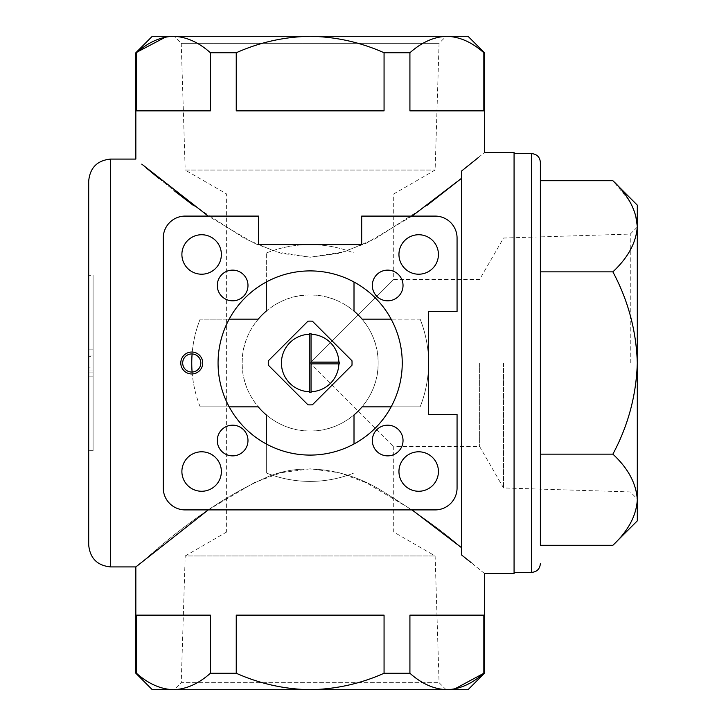 <?xml version="1.0" encoding="UTF-8"?>
<svg xmlns="http://www.w3.org/2000/svg" width="726" height="726" viewBox="0 0 726 726"><rect width="100%" height="100%" fill="white"/><g stroke="black" fill="none" stroke-linecap="round" stroke-linejoin="round"><path stroke-width="0.54" stroke-dasharray="3.63 2.72" d="M351.983 360.786L312.371 321.182A41.881 41.881 0 0 0 307.951 321.182L268.339 360.786A41.881 41.881 0 0 0 268.339 365.214L307.951 404.818A41.881 41.881 0 0 0 312.371 404.818L351.983 365.214A41.881 41.881 0 0 0 351.983 360.786M391.132 319.15A92.093 92.093 0 0 1 391.132 406.85L420.136 406.85A118.402 118.402 0 0 0 428.558 363L428.558 311.472L457.062 311.472L457.062 238.019A21.925 21.925 0 0 0 435.137 216.094L361.684 216.094L361.684 244.598L258.628 244.598L258.628 216.094L185.175 216.094A21.925 21.925 0 0 0 163.25 238.019L163.25 487.981A21.925 21.925 0 0 0 185.175 509.906L435.137 509.906A21.925 21.925 0 0 0 457.062 487.981L457.062 414.528L428.558 414.528L428.558 363A118.402 118.402 0 0 0 420.136 319.15L391.132 319.15A92.093 92.093 0 0 0 354.007 282.024L354.007 253.02A118.402 118.402 0 0 0 266.306 253.02L266.306 282.024A92.093 92.093 0 0 1 354.007 282.024M192.1 372.057A118.402 118.402 0 0 0 200.176 406.85L229.18 406.85A92.093 92.093 0 0 1 229.18 319.15L200.176 319.15A118.402 118.402 0 0 0 192.1 353.943A9.066 9.066 0 0 1 200.821 363A9.066 9.066 0 0 1 192.1 372.057A9.066 9.066 0 0 1 182.698 363.172A9.066 9.066 0 0 1 192.1 353.943M354.007 443.976A92.093 92.093 0 0 1 266.306 443.976L266.306 472.98A118.402 118.402 0 0 0 354.007 472.98L354.007 443.976A92.093 92.093 0 0 0 391.132 406.85M310.156 193.969L393.701 193.969L310.156 193.969M174.213 689.7L446.109 689.7L174.213 689.7L181.237 682.667L439.076 682.667L181.237 682.667L185.194 555.953L435.119 555.953L185.194 555.953L226.621 532.031L393.701 532.031L226.621 532.031L226.621 193.969L185.194 170.047L435.119 170.047L185.194 170.047L181.237 43.333L439.076 43.333L181.237 43.333L174.213 36.3L310.156 36.3C335.893 36.772 360.532 42.253 384.063 52.744L409.918 52.744C421.661 42.262 433.976 36.781 446.88 36.3C459.649 36.727 471.964 42.208 483.834 52.744L484.469 52.744M310.156 363L393.701 279.465L310.156 363L393.701 446.535L310.156 363M229.18 406.85A92.093 92.093 0 0 0 266.306 443.976M266.306 282.024A92.093 92.093 0 0 0 229.18 319.15M247.983 285.481A15.346 15.346 0 0 0 224.96 272.186A15.346 15.346 0 0 0 224.96 298.767A15.346 15.346 0 0 0 247.983 285.481M247.983 440.519A15.346 15.346 0 0 0 224.96 427.233A15.346 15.346 0 0 0 224.96 453.814A15.346 15.346 0 0 0 247.983 440.519M403.03 440.519A15.346 15.346 0 0 0 380.007 427.233A15.346 15.346 0 0 0 380.007 453.814A15.346 15.346 0 0 0 403.03 440.519M221.366 254.472A19.729 19.729 0 0 0 191.764 237.384A19.729 19.729 0 0 0 191.764 271.56A19.729 19.729 0 0 0 221.366 254.472M221.366 471.528A19.729 19.729 0 0 0 191.764 454.44A19.729 19.729 0 0 0 191.764 488.616A19.729 19.729 0 0 0 221.366 471.528M438.422 471.528A19.729 19.729 0 0 0 408.82 454.44A19.729 19.729 0 0 0 408.82 488.616A19.729 19.729 0 0 0 438.422 471.528M403.03 285.481A15.346 15.346 0 0 0 380.007 272.186A15.346 15.346 0 0 0 380.007 298.767A15.346 15.346 0 0 0 403.03 285.481M438.422 254.472A19.729 19.729 0 0 0 408.82 237.384A19.729 19.729 0 0 0 408.82 271.56A19.729 19.729 0 0 0 438.422 254.472M200.176 406.85A118.402 118.402 0 0 1 200.176 319.15L258.229 319.15A67.972 67.972 0 0 0 258.229 406.85L200.176 406.85M266.306 253.02A118.402 118.402 0 0 1 354.007 253.02L354.007 311.064A67.972 67.972 0 0 0 310.156 295.028C273.511 294.339 241.504 326.401 242.185 362.955C241.495 399.645 273.539 431.661 310.129 430.972C346.719 431.689 378.845 399.645 378.128 363C378.845 326.419 346.756 294.293 310.156 295.028A67.972 67.972 0 0 0 266.306 311.064L266.306 253.02M420.136 319.15A118.402 118.402 0 0 1 420.136 406.85L362.092 406.85A67.972 67.972 0 0 0 362.092 319.15L420.136 319.15M354.007 472.98A118.402 118.402 0 0 1 266.306 472.98L266.306 414.936A67.972 67.972 0 0 0 354.007 414.936L354.007 472.98M461.446 547.622C441.871 530.379 415.281 511.413 381.695 490.722C349.206 470.493 303.214 460.593 265.326 477.917C193.615 509.706 137.722 567.95 135.844 566.915C137.414 568.213 193.397 509.87 265.217 477.962C303.041 460.611 349.188 470.457 381.595 490.667C415.172 511.331 441.789 530.316 461.446 547.622L461.446 178.378L461.446 547.622M208.244 509.906L254.427 482.581L281.325 472.671L310.356 468.805L339.305 472.753L366.058 482.672L412.069 509.906M412.069 216.094L366.049 243.337L339.214 253.274L310.301 257.195L281.261 253.31L254.372 243.401L208.244 216.094M141.779 164.14L146.316 167.969M158.676 178.224L174.594 191.029M193.161 205.258L244.88 238.682L275.889 251.777L310.156 257.195L344.36 251.804L375.297 238.745L426.888 205.449M540.38 454.149L540.38 180.71L540.38 454.149L612.871 454.149C628.181 425.545 636.321 395.162 637.301 363C636.312 330.757 628.162 300.373 612.871 271.851L540.38 271.851M612.871 545.29C628.135 531.105 636.285 515.914 637.301 499.715C636.366 483.707 628.226 468.524 612.871 454.149M612.871 271.851C628.135 257.666 636.285 242.475 637.301 226.285L637.301 205.131M635.495 214.333L630.458 202.79M629.025 200.403L612.871 180.71M540.38 545.29L540.38 180.71M165.555 37.09L173.441 36.3C186.21 36.727 198.534 42.208 210.395 52.744L210.395 110.851L136.488 110.851L210.395 110.851L136.488 110.851L136.488 52.744L135.844 52.744M384.063 52.744L384.063 110.851L236.249 110.851L384.063 110.851L236.249 110.851L236.249 52.744C259.881 42.235 284.519 36.754 310.156 36.3L152.288 36.3M483.834 52.744L483.834 110.851L409.918 110.851L483.834 110.851L409.918 110.851L409.918 52.744M461.446 178.378L461.446 171.136L461.446 178.378M478.461 157.46L484.469 152.505M210.395 52.744L236.249 52.744M484.469 673.256L483.834 673.256L483.834 615.149L409.918 615.149L483.834 615.149L409.918 615.149L409.918 673.256L384.063 673.256L384.063 615.149L236.249 615.149L384.063 615.149L236.249 615.149L236.249 673.256L210.395 673.256L210.395 615.149L136.488 615.149L210.395 615.149L136.488 615.149L136.488 673.256L135.844 673.256M484.469 573.495L471.065 562.532M461.446 554.864L461.446 171.136M514.072 573.495L514.072 152.505M514.072 153.603L514.072 572.397L514.072 153.603M88.699 544.99L88.699 181.01M88.699 275.299L88.699 450.701L88.699 275.299L93.091 275.299L93.091 450.701L93.091 275.299M210.395 673.256C198.661 683.738 186.337 689.219 173.441 689.7C160.664 689.273 148.349 683.792 136.488 673.256M384.063 673.256C360.441 683.765 335.802 689.246 310.156 689.7C284.42 689.228 259.781 683.747 236.249 673.256M454.757 688.91L446.88 689.7C434.103 689.273 421.788 683.792 409.918 673.256M468.025 36.3L174.213 36.3M468.025 689.7L152.288 689.7M637.301 520.869L637.301 226.285M637.301 363L637.301 227.047L637.301 363M630.268 363L630.268 234.081L630.268 363M503.545 363L503.545 487.963L503.545 363M479.632 363L479.632 446.535L479.632 363M88.699 355.985L88.699 370.015L88.699 349.841L93.091 349.841L93.091 355.985L88.699 355.985L88.699 376.159L88.699 356.294L88.699 376.159L93.091 376.159L93.091 349.841L88.699 349.841L88.699 376.159L93.091 376.159L93.091 356.294L88.699 356.294M93.091 355.985L93.091 370.015L93.091 367.837L88.699 367.837M88.699 349.841L93.091 349.841L93.091 367.837M93.091 356.294L93.091 376.159L88.699 376.159M93.091 349.841L93.091 376.159M309.285 334.287L309.285 391.713M311.037 391.713L311.037 363.88L338.87 363.88M338.87 362.12L311.037 362.12L311.037 334.287M110.633 566.915L110.633 159.085M531.613 572.397L531.613 153.603M93.091 372.075L88.699 372.075M446.109 689.7L439.076 682.667L435.119 555.953L393.701 532.031L393.701 446.535L479.632 446.535L503.545 487.963L630.268 491.919L637.301 498.953M637.301 227.047L630.268 234.081L503.545 238.037L479.632 279.465L393.701 279.465L393.701 193.969L435.119 170.047L439.076 43.333L446.109 36.3M93.091 370.015L88.699 370.015M93.091 450.701L88.699 450.701"/><path stroke-width="1.09" d="M309.285 334.287L309.285 391.713A28.722 28.722 0 0 1 281.434 363A28.722 28.722 0 0 1 309.285 334.287L309.285 333.397L309.285 334.287M311.037 391.713L311.037 363.88L338.87 363.88A28.722 28.722 0 0 1 311.037 391.713L311.037 392.603L311.037 391.713M391.132 319.15L362.092 319.15A67.972 67.972 0 0 0 354.007 311.064L354.007 282.024M266.306 282.024L266.306 311.064A67.972 67.972 0 0 0 258.229 319.15L229.18 319.15M229.18 406.85L258.229 406.85A67.972 67.972 0 0 0 266.306 414.936L266.306 443.976M354.007 443.976L354.007 414.936A67.972 67.972 0 0 0 362.092 406.85L391.132 406.85M258.628 216.094L185.175 216.094A21.925 21.925 0 0 0 163.25 238.019L163.25 487.981A21.925 21.925 0 0 0 185.175 509.906L435.137 509.906A21.925 21.925 0 0 0 457.062 487.981L457.062 414.528L428.558 414.528L428.558 311.472L457.062 311.472L457.062 238.019A21.925 21.925 0 0 0 435.137 216.094L361.684 216.094L361.684 244.598L258.628 244.598L258.628 216.094M191.755 352.037A10.963 10.963 0 0 1 201.247 368.481A10.963 10.963 0 0 1 182.262 368.481A10.963 10.963 0 0 1 191.755 352.037M247.983 285.481A15.346 15.346 0 0 0 224.96 272.186A15.346 15.346 0 0 0 224.96 298.767A15.346 15.346 0 0 0 247.983 285.481M247.983 440.519A15.346 15.346 0 0 0 224.96 427.233A15.346 15.346 0 0 0 224.96 453.814A15.346 15.346 0 0 0 247.983 440.519M403.03 440.519A15.346 15.346 0 0 0 380.007 427.233A15.346 15.346 0 0 0 380.007 453.814A15.346 15.346 0 0 0 403.03 440.519M403.03 285.481A15.346 15.346 0 0 0 380.007 272.186A15.346 15.346 0 0 0 380.007 298.767A15.346 15.346 0 0 0 403.03 285.481M221.366 254.472A19.729 19.729 0 0 0 191.764 237.384A19.729 19.729 0 0 0 191.764 271.56A19.729 19.729 0 0 0 221.366 254.472M221.366 471.528A19.729 19.729 0 0 0 191.764 454.44A19.729 19.729 0 0 0 191.764 488.616A19.729 19.729 0 0 0 221.366 471.528M438.422 471.528A19.729 19.729 0 0 0 408.82 454.44A19.729 19.729 0 0 0 408.82 488.616A19.729 19.729 0 0 0 438.422 471.528M438.422 254.472A19.729 19.729 0 0 0 408.82 237.384A19.729 19.729 0 0 0 408.82 271.56A19.729 19.729 0 0 0 438.422 254.472M310.156 270.907A92.093 92.093 0 0 1 389.907 409.047A92.093 92.093 0 0 1 230.405 409.047A92.093 92.093 0 0 1 310.156 270.907M192.1 353.943A118.402 118.402 0 0 0 192.1 372.057M110.633 566.915C97.311 565.618 90.006 558.303 88.699 544.99L88.699 181.01C90.006 167.697 97.311 160.382 110.633 159.085L110.633 566.915L135.844 566.915L208.244 509.906M412.069 509.906L461.446 547.622M426.888 205.449L461.446 178.378L412.069 216.094M208.244 216.094L141.779 164.14M110.633 159.085L135.844 159.085L135.844 52.744L165.555 37.09M146.316 167.969L158.676 178.224M174.594 191.029L193.161 205.258M612.871 180.71L637.301 205.131L637.301 226.285C636.366 242.293 628.226 257.476 612.871 271.851C628.181 300.455 636.321 330.838 637.301 363C636.312 395.243 628.162 425.627 612.871 454.149C628.135 468.334 636.285 483.525 637.301 499.715C636.366 515.723 628.226 530.915 612.871 545.29L540.38 545.29L540.38 162.379L540.38 180.71L612.871 180.71C628.135 194.895 636.285 210.086 637.301 226.285L635.495 214.333M612.871 454.149L540.38 454.149M630.458 202.79L629.025 200.403M612.871 271.851L540.38 271.851M136.488 110.851L210.395 110.851L210.395 52.744C198.661 42.262 186.337 36.781 173.441 36.3C160.664 36.727 148.349 42.208 136.488 52.744L136.488 110.851M409.918 52.744L409.918 110.851L483.834 110.851L483.834 52.744C472.091 42.262 459.776 36.781 446.88 36.3C434.103 36.727 421.788 42.208 409.918 52.744L384.063 52.744C360.441 42.235 335.802 36.754 310.156 36.3C284.42 36.772 259.781 42.253 236.249 52.744L210.395 52.744M236.249 52.744L236.249 110.851L384.063 110.851L384.063 52.744M471.065 562.532L461.446 554.864C491.829 579.357 491.829 579.357 461.446 554.864L461.446 171.136C491.829 146.643 491.829 146.643 461.446 171.136L478.461 157.46M484.469 673.256L468.025 689.7L152.288 689.7L135.844 673.256L136.488 673.256C148.222 683.738 160.537 689.219 173.441 689.7C186.21 689.273 198.534 683.792 210.395 673.256L236.249 673.256C259.881 683.765 284.519 689.246 310.156 689.7C335.893 689.228 360.532 683.747 384.063 673.256L409.918 673.256C421.661 683.738 433.976 689.219 446.88 689.7C459.649 689.273 471.964 683.792 483.834 673.256L484.469 673.256L484.469 573.495L514.072 573.495L514.072 152.505L484.469 152.505L484.469 52.744L483.834 52.744M136.488 673.256L136.488 615.149L210.395 615.149L210.395 673.256M236.249 673.256L236.249 615.149L384.063 615.149L384.063 673.256M409.918 673.256L409.918 615.149L483.834 615.149L483.834 673.256L454.757 688.91M514.072 153.603L531.613 153.603C536.941 154.121 539.863 157.052 540.38 162.379M135.844 159.085L135.844 52.744L152.288 36.3L468.025 36.3L484.469 52.744M637.301 226.285L637.301 520.869L612.871 545.29M191.755 353.934A9.066 9.066 0 0 1 199.605 367.528A9.066 9.066 0 0 1 183.905 367.528A9.066 9.066 0 0 1 191.755 353.934M312.371 404.818A41.881 41.881 0 0 1 308.922 404.863A41.881 41.881 0 0 0 312.371 404.818L351.983 365.214A41.881 41.881 0 0 0 351.983 360.786L312.371 321.182A41.881 41.881 0 0 0 307.951 321.182L268.339 360.786A41.881 41.881 0 0 0 268.339 365.214L307.951 404.818A41.881 41.881 0 0 0 308.922 404.863A41.881 41.881 0 0 1 307.951 404.818M311.037 333.397L311.037 334.287A28.722 28.722 0 0 1 338.87 362.12L311.037 362.12L311.037 333.397A29.621 29.621 0 0 0 309.285 333.397M309.285 392.603L309.285 391.713L309.285 392.603A29.621 29.621 0 0 0 311.037 392.603M339.759 363.88L338.87 363.88L339.759 363.88A29.621 29.621 0 0 0 339.759 362.12L338.87 362.12L339.759 362.12M531.613 153.603L531.613 572.397C536.941 571.879 539.863 568.948 540.38 563.621M268.339 365.214A41.881 41.881 0 0 1 268.339 360.786M307.951 321.182A41.881 41.881 0 0 1 312.371 321.182M351.983 360.786A41.881 41.881 0 0 1 351.983 365.214M135.844 673.256L135.844 566.915M514.072 572.397L531.613 572.397"/></g></svg>
